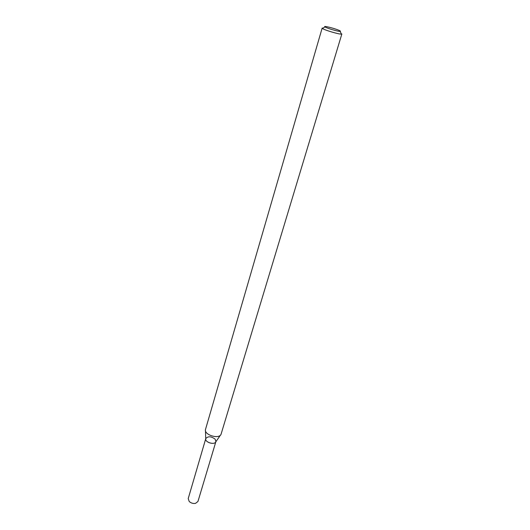 <?xml version="1.0" encoding="UTF-8"?>
<svg xmlns="http://www.w3.org/2000/svg" width="530" height="530" viewBox="0 0 530 530"><rect width="100%" height="100%" fill="white"/><g stroke="black" fill="none" stroke-linecap="round" stroke-linejoin="round"><path stroke-width="0.79" d="M220.506 435.064L215.803 441.834C214.518 445.213 204.964 442.384 205.726 438.847L205.474 430.612M340.147 31.409C338.206 31.601 326.5 28.13 324.976 26.917C322.631 25.433 333.569 28.05 338.537 30.15C340.406 30.932 340.942 31.349 340.147 31.409L341.406 34.112L341.863 33.96L221.043 434.282C219.109 439.443 204.255 435.044 205.441 429.658L322.147 28.123L323.254 27.997M341.406 34.112C339.001 34.384 324.32 30.031 322.452 28.494L322.147 28.123M215.843 441.781L197.955 501.453L195.563 503.354C193.139 503.752 191.012 503.122 189.197 501.473L188.223 498.571L205.719 438.78M215.147 439.158L215.902 441.576C215.034 445.432 204.414 442.285 205.779 438.582C208.045 436.044 211.165 436.236 215.147 439.158M324.976 26.917L322.452 28.494"/></g></svg>
